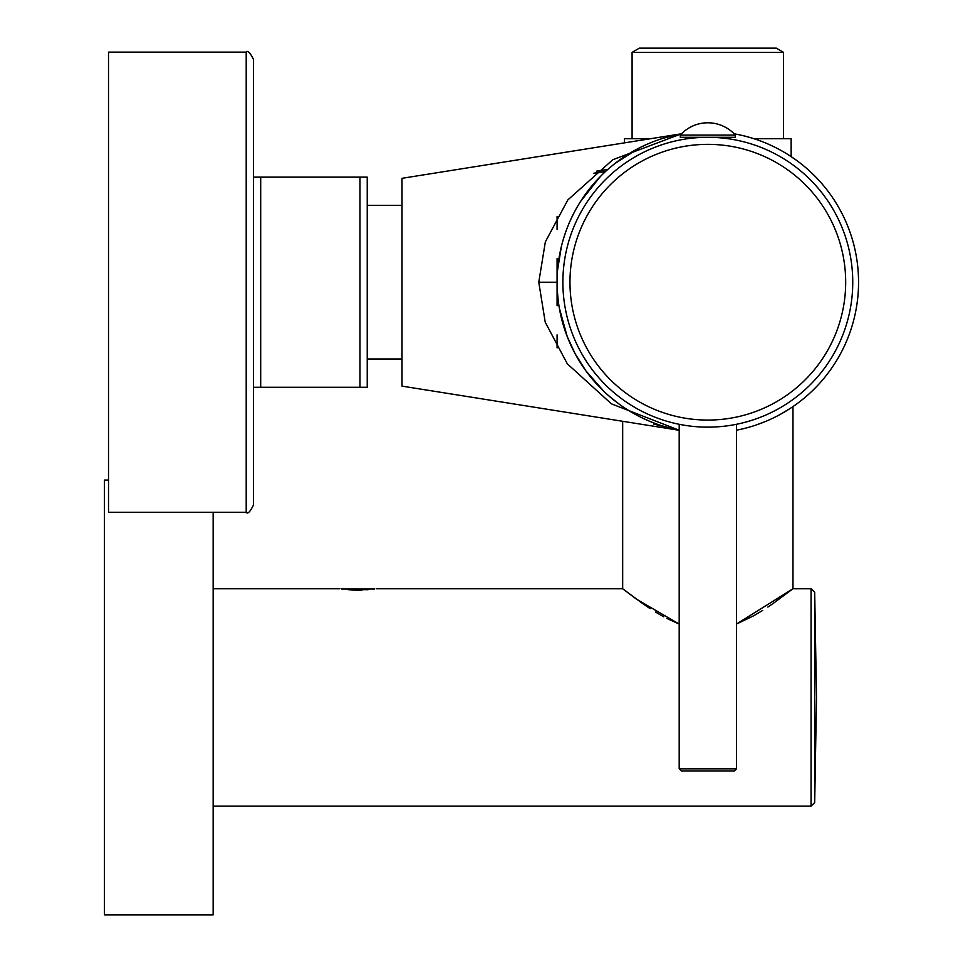<?xml version="1.0" encoding="UTF-8"?>
<svg xmlns="http://www.w3.org/2000/svg" width="963" height="963" viewBox="0 0 963 963"><rect width="100%" height="100%" fill="white"/><g stroke="black" fill="none" stroke-linecap="round" stroke-linejoin="round"><path stroke-width="1.44" d="M783.545 52.339L776.298 48.15L639.336 48.15L632.089 52.339L783.545 52.339L783.545 138.732M650.398 138.732L624.481 138.732L624.481 142.861M753.993 138.732L791.153 138.732L791.153 156.62L795.498 159.617L787.686 154.393M786.277 153.514L782.341 151.191M781.246 150.577L780.391 150.108M778.176 148.916L775.817 147.688M768.775 144.366L767.908 143.981M743.063 135.663L739.753 134.904M736.418 134.23L734.131 133.797A150.734 150.734 0 0 1 736.442 430.208L739.066 429.679M678.939 134.278L677.964 134.471M672.294 135.735L669.02 136.565M665.77 137.468L659.402 139.479M618.114 403.341L607.918 395.083M663.459 138.166L681.515 133.797L671.524 135.915M679.192 430.22L611.433 403.846L567.315 363.809L545.227 322.208L538.774 282.219L545.347 241.869L567.845 199.931L612.769 159.75L681.515 133.797A150.734 150.734 0 0 0 679.192 430.208L653.468 424.033M557.144 286.336L557.312 290.477M557.36 291.247L558.299 301.263M558.516 302.936L559.154 307.101M559.31 307.979L567.195 336.484M567.267 336.665L575.176 353.818M575.236 353.927L585.973 370.936L604.138 391.628M609.025 396.046L612.685 399.127M621.821 406.013L622.796 406.675M644.343 418.929L645.09 419.278M656.549 423.961L657.476 424.286M663.928 426.416L664.915 426.717M669.454 427.981L670.525 428.258M661.112 425.526L670.2 428.174M743.051 428.776L746.205 427.981M749.72 427.006L752.789 426.079M755.955 425.056L765.031 421.662M770.653 419.23L773.289 417.99M780.379 414.331L790.37 408.324M790.418 408.3L791.417 407.638M791.49 407.59L793.235 406.41M793.283 406.374L795.498 404.821L792.97 406.591L792.97 588.754L736.442 624.072L753.945 615.634M754.101 615.55L762.732 610.386M767.848 607.063L772.001 604.258M772.868 603.657L792.97 588.754L811.063 588.754L811.063 806.151L213.148 806.151M666.89 618.451L679.192 624.072L636.314 599.07L622.676 588.754L642.947 603.777M643.549 604.198L645.391 605.462M645.764 605.703L650.157 608.616M655.61 612.071L658.981 614.081M659.258 614.238L663.82 616.826M348.076 589.657C337.303 588.501 337.303 588.501 348.076 589.657L368.083 589.657C378.856 588.501 378.856 588.501 368.083 589.657L366.915 589.777M362.052 590.126L360.379 590.187M360.162 590.187L358.681 590.211M358.08 590.211L356.057 590.187M355.13 590.163L352.35 590.03M351.519 589.97L350.664 589.91M349.906 589.838L349.268 589.777M349.22 589.777L348.185 589.669M213.148 512.304L213.148 914.85L104.449 914.85L104.449 480.056L108.518 480.056M341.564 588.971L374.607 588.971M596.434 171.185L607.918 169.356L613.022 165.034M593.593 173.472L605.498 171.534M557.083 347.896L557.083 334.907L557.083 347.896M557.083 305.777L557.083 258.662L557.083 305.777M557.083 229.519L557.083 216.531L557.083 229.519M253.45 387.295L260.696 387.295L253.45 387.295L260.696 387.295L253.45 387.295L253.45 59.381L253.45 505.057C250.055 511.931 247.635 514.338 246.203 512.304C247.635 514.338 250.055 511.931 253.45 505.057M367.228 177.144L359.981 177.144L367.228 177.144L359.981 177.144L367.228 177.144L367.228 387.295L260.696 387.295L260.696 177.144L253.45 177.144M679.192 430.292L402.016 386.127L402.016 178.311L681.539 133.773M679.168 134.23L677.254 134.615M670.513 136.18L668.864 136.602M665.084 137.673L663.916 138.022M645.09 145.16L644.271 145.533M634.196 150.685L633.51 151.083M628.045 154.321L622.82 157.739M617.813 161.315L613.046 165.01M604.186 172.762L601.971 174.905M600.105 176.783L580.436 201.64M579.907 202.483L577.619 206.275M575.2 210.572L573.178 214.46M572.973 214.881L570.963 219.058M570.915 219.167L569.013 223.452M565.702 231.999L564.33 236.079M564.27 236.248L562.982 240.485M562.958 240.569L561.826 244.71M561.429 246.311L557.601 269.845M557.312 273.937L557.144 278.078M108.518 282.219L108.518 52.134L246.203 52.134L246.203 512.304L108.518 512.304L108.518 282.219M359.981 387.295L359.981 177.144L260.696 177.144M689.135 138.491L687.895 138.66L689.255 138.479L689.255 137.288M726.379 137.288L726.379 138.479L727.45 138.624M706.529 137.288L709.105 137.288M709.743 137.3L713.234 137.384M713.848 137.408L715.064 137.288M700.57 137.288L701.786 137.408M702.412 137.384L705.891 137.3M711.176 427.115L711.813 427.091M713.848 427.03L714.654 426.994M716.966 426.862L721.877 426.465M734.215 424.731L729.629 425.502M721.805 426.477L721.167 426.537M720.745 426.573L719.542 426.669M718.217 426.778L717.002 426.862M686.619 425.586L686.005 425.502L686.619 425.586M681.419 424.731L684.862 425.321M703.447 427.078L704.904 427.127M562.886 282.219A144.932 144.932 0 0 0 707.817 427.151A144.932 144.932 0 0 0 852.749 282.219A144.932 144.932 0 0 0 707.817 137.288A144.932 144.932 0 0 0 562.886 282.219A144.932 144.932 0 0 0 707.817 427.151A144.932 144.932 0 0 0 852.749 282.219A144.932 144.932 0 0 0 707.817 137.288A144.932 144.932 0 0 0 562.886 282.219M707.817 771.002L734.275 771.002L681.371 771.002L679.192 768.835L736.442 768.835L734.275 771.002M707.817 137.288L680.287 137.288L680.287 135.109L735.359 135.109L735.359 137.288L707.817 137.288M814.686 802.588L816.516 697.453L814.686 592.305L814.686 802.588L811.063 806.151M538.774 282.219L557.083 282.219L557.18 277.019M569.964 282.219A137.853 137.853 0 0 0 707.817 420.073A137.853 137.853 0 0 0 845.683 282.219A137.853 137.853 0 0 0 707.817 144.354A137.853 137.853 0 0 0 569.964 282.219M632.089 138.732L632.089 52.339M622.676 421.288L622.676 588.754L376.196 588.754M339.963 588.754L213.148 588.754M811.063 588.754L814.686 592.305M615.417 401.294L620.136 404.821M615.176 163.313L620.136 159.617M593.858 173.244L605.727 171.33M246.203 52.134C247.635 50.088 250.055 52.508 253.45 59.381C250.055 52.508 247.635 50.088 246.203 52.134M559.72 254.16L560.996 248.129M578.57 204.662L583.145 197.499M589.031 189.434L601.442 175.422M614.755 163.65L639.215 148.001M367.228 359.03L402.016 359.03M367.228 205.408L402.016 205.408M661.039 425.502L670.621 428.282M679.192 424.298L679.192 768.835M736.442 424.298L736.442 768.835M687.895 137.288L687.895 138.66M735.359 135.109A36.931 36.931 0 0 0 680.287 135.109M727.751 137.288L727.751 138.66"/></g></svg>
